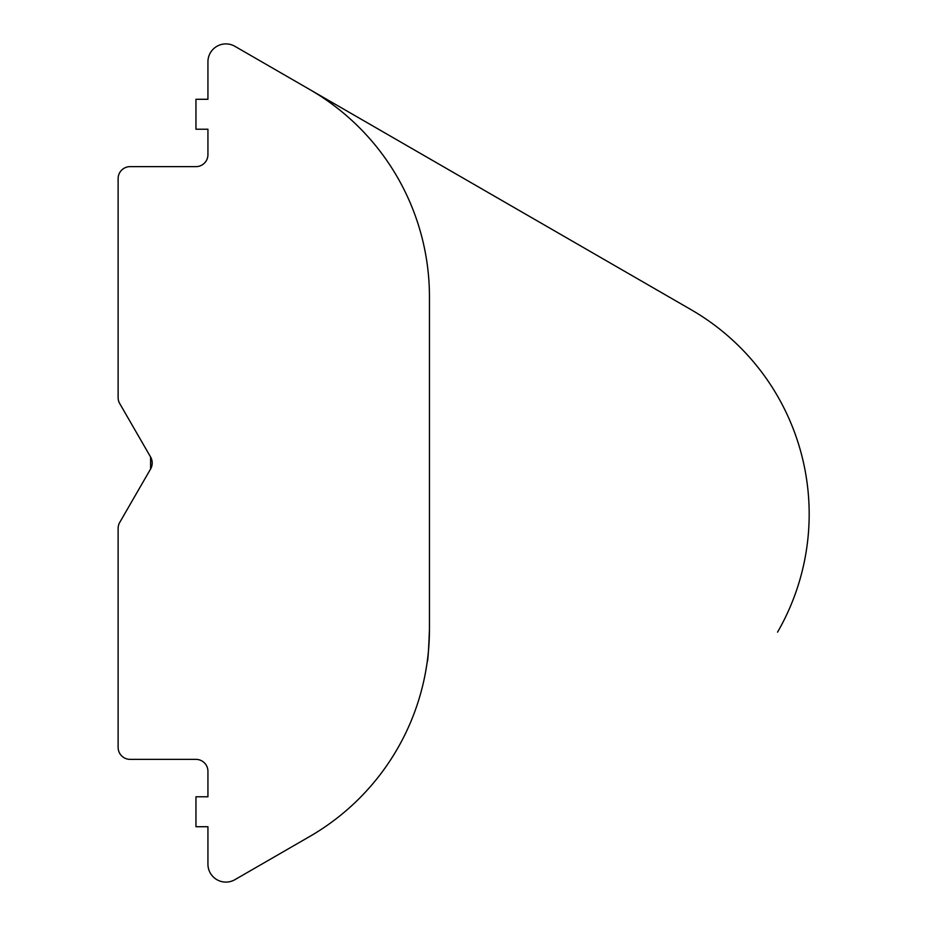 <?xml version="1.0" encoding="UTF-8"?>
<svg xmlns="http://www.w3.org/2000/svg" width="926" height="926" viewBox="0 0 926 926"><rect width="100%" height="100%" fill="white"/><g stroke="black" fill="none" stroke-linecap="round" stroke-linejoin="round"><path stroke-width="1.39" d="M691.166 309.735A236.014 236.014 0 0 1 777.551 632.145A236.014 236.014 0 0 0 691.166 309.735A236.014 236.014 0 0 1 777.551 632.145A236.014 236.014 0 0 0 691.166 309.735L234.868 46.3L691.166 309.735M532.6 218.2L312.236 90.968L532.6 218.2M427.187 661.986C427.87 661.812 428.622 650.839 429.456 629.09L429.456 296.91C426.932 253.18 426.932 253.18 429.456 296.91L429.456 629.09A239.487 239.487 0 0 1 309.712 836.491L234.868 879.7A17.964 17.964 0 0 1 207.933 864.143L207.933 826.721L195.953 826.721L195.953 796.788L207.933 796.788L207.933 771.346A11.98 11.98 0 0 0 195.953 759.366L130.091 759.366A11.98 11.98 0 0 1 118.123 747.398L118.123 528.433A11.98 11.98 0 0 1 119.732 522.438L150.591 468.984L150.591 457.016L119.732 403.562A11.98 11.98 0 0 1 118.123 397.567L118.123 264.014M118.123 661.986L118.123 528.433M150.591 457.016L150.591 468.984A11.98 11.98 0 0 0 150.591 457.016L119.732 403.562M429.456 296.91A239.487 239.487 0 0 0 309.712 89.509L234.868 46.3A17.964 17.964 0 0 0 207.933 61.857L207.933 99.279L195.953 99.279L195.953 129.212L207.933 129.212L207.933 154.654A11.98 11.98 0 0 1 195.953 166.634L130.091 166.634A11.98 11.98 0 0 0 118.123 178.602L118.123 397.567"/></g></svg>
